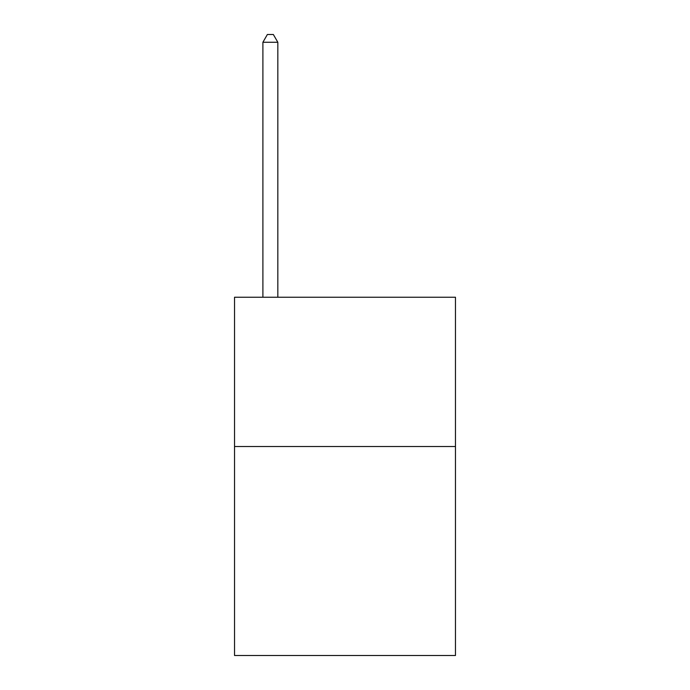 <?xml version="1.0" encoding="UTF-8"?>
<svg xmlns="http://www.w3.org/2000/svg" width="690" height="690" viewBox="0 0 690 690"><rect width="100%" height="100%" fill="white"/><g stroke="black" fill="none" stroke-linecap="round" stroke-linejoin="round"><path stroke-width="1.03" d="M455.469 446.508L455.469 655.5L234.531 655.5L234.531 297.235L455.469 297.235L455.469 446.508L234.531 446.508M277.829 297.235L277.829 42.263L262.899 42.263L262.899 297.235M262.899 42.263L267.375 34.5L273.344 34.5L277.829 42.263"/></g></svg>
